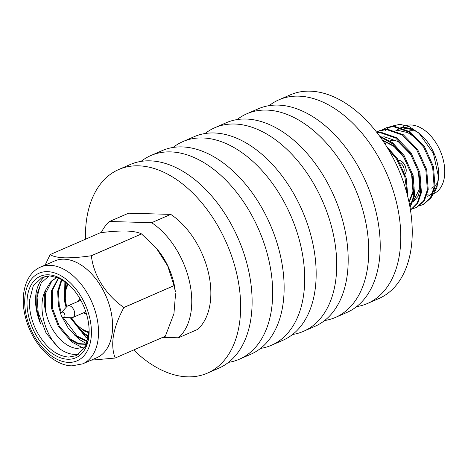 <?xml version="1.0" encoding="UTF-8"?>
<svg xmlns="http://www.w3.org/2000/svg" width="468" height="468" viewBox="0 0 468 468"><rect width="100%" height="100%" fill="white"/><g stroke="black" fill="none" stroke-linecap="round" stroke-linejoin="round"><path stroke-width="0.7" d="M49.158 275.874L41.307 282.76L36.943 294.138L36.656 308.365L40.447 323.487A42.734 26.74 66.5 0 1 45.419 276.278M79.256 354.036A42.734 26.74 66.5 0 1 74.845 354.434A42.734 26.74 66.5 0 1 59.413 348.59L46.151 333.187L38.195 312.53L37.112 297.443L40.394 284.246M59.413 348.59C45.063 335.772 36.633 305.984 45.741 289.856C43.46 297.344 43.77 305.85 46.683 315.368C51.264 332.959 65.374 347.87 77.197 348.432L85.504 346.759M88.271 338.914L85.72 337.141L70.27 317.702M66.123 307.359L64.508 301.082L64.087 280.911M86.808 343.886L79.788 339.721L74.669 335.152M82.83 347.876L72.996 342.675L67.878 338.107M89.119 331.876L85.422 346.911L76.337 355.674L68.732 357.09C56.687 356.025 46.221 347.806 37.335 332.438C31.707 321.803 29.086 311.173 29.472 300.538L33.257 285.866L42.231 277.302L49.836 275.886L59.114 278.15L68.41 284.216M83.415 312.881A8.032 5.025 -113.5 0 0 85.515 313.484A8.032 5.025 -113.5 0 0 86.328 313.408M71.686 317.708A6.324 3.96 -113.5 0 0 71.75 317.708A6.324 3.96 -113.5 0 0 72.809 317.497A6.324 3.96 -113.5 0 0 74.236 310.963A6.324 3.96 -113.5 0 0 68.89 305.692A6.324 3.96 -113.5 0 0 67.766 305.902A6.324 3.96 -113.5 0 0 66.883 306.534L61.39 312.519A2.907 1.819 -113.5 0 0 61.273 315.596A2.907 1.819 -113.5 0 0 63.595 317.655A2.907 1.819 -113.5 0 0 63.625 317.655A2.907 1.819 -113.5 0 0 64.871 314.923A2.907 1.819 -113.5 0 0 62.308 312.133A2.907 1.819 -113.5 0 0 61.39 312.519M48.233 274.792A44.442 27.811 -113.5 0 0 28.595 316.181A44.442 27.811 -113.5 0 0 67.889 359.248A44.442 27.811 -113.5 0 0 89.107 332.45A44.442 27.811 -113.5 0 0 67.93 283.789A44.442 27.811 -113.5 0 0 48.233 274.792M416.052 131.274A30.771 19.252 -113.5 0 0 412.267 130.695A30.771 19.252 -113.5 0 0 408.927 131.017M394.308 140.301A29.057 18.182 -113.5 0 0 390.096 140.897M389.189 141.242A29.057 18.182 -113.5 0 0 388.066 141.798M387.358 142.231A29.057 18.182 -113.5 0 0 385.123 144.15M405.013 174.154A7.845 4.908 -113.5 0 0 405.054 165.865A7.845 4.908 -113.5 0 0 398.876 160.506A7.845 4.908 -113.5 0 0 398.596 160.512M405.036 174.225A7.845 4.908 -113.5 0 0 405.224 165.918A7.845 4.908 -113.5 0 0 398.999 160.454A7.845 4.908 -113.5 0 0 398.572 160.465M82.713 363.847L96.794 357.716A52.773 33.023 -113.5 0 0 108.711 303.176A52.773 33.023 -113.5 0 0 64.069 259.184A52.773 33.023 -113.5 0 0 54.68 260.939L40.599 267.064C25.664 273.23 19.551 294.992 25.471 317.199C31.666 342.95 52.966 365.83 72.072 365.847L82.713 363.847A52.773 33.023 -113.5 0 0 94.624 309.301A52.773 33.023 -113.5 0 0 49.988 265.315A52.773 33.023 -113.5 0 0 40.599 267.064M91.166 360.167L115.14 358.055A62.145 38.885 -113.5 0 0 115.181 358.014C110.062 344.805 112.958 327.974 123.874 307.529A62.145 38.885 -113.5 0 0 123.856 307.447C106.107 295.279 93.331 275.196 91.395 255.785A62.145 38.885 -113.5 0 0 91.336 255.744C81.075 257.23 72.171 257.926 64.625 257.827C57.582 257.511 52.767 256.429 50.181 254.574A62.145 38.885 -113.5 0 0 50.146 254.615L45.121 265.099M123.874 307.529L174.037 285.679L175.33 291.646A52.773 33.023 -113.5 0 0 156.558 248.502L167.696 265.923L174.032 285.644L123.856 307.447M50.181 254.574L100.328 232.748C110.167 231.473 118.808 230.894 126.255 231.011C133.269 231.303 138.358 232.274 141.511 233.918L91.336 255.744M91.395 255.785L141.541 233.936A62.156 38.897 -113.5 0 0 141.511 233.918M141.541 233.936L155.815 247.642M175.559 293.728L173.932 313.724L165.339 336.211L115.181 358.014M115.14 358.055L165.321 336.229A62.156 38.897 -113.5 0 0 165.339 336.211M133.696 349.988A111.045 69.486 -113.5 0 0 187.604 376.839A111.045 69.486 -113.5 0 0 207.359 373.154L218.819 368.17A111.045 69.486 -113.5 0 0 243.892 253.399A111.045 69.486 -113.5 0 0 149.965 160.84A111.045 69.486 -113.5 0 0 130.209 164.525L118.749 169.51A111.045 69.486 -113.5 0 0 85.486 239.206M207.359 373.154A111.045 69.486 -113.5 0 0 232.426 258.389A111.045 69.486 -113.5 0 0 138.505 165.824A111.045 69.486 -113.5 0 0 118.749 169.51M228.524 362.361A111.045 69.486 -113.5 0 0 239.388 359.219L250.848 354.229A111.045 69.486 -113.5 0 0 275.915 239.464A111.045 69.486 -113.5 0 0 181.988 146.905A111.045 69.486 -113.5 0 0 162.232 150.591L150.772 155.575A111.045 69.486 -113.5 0 0 141.073 161.384M239.388 359.219A111.045 69.486 -113.5 0 0 264.455 244.454A111.045 69.486 -113.5 0 0 170.528 151.889A111.045 69.486 -113.5 0 0 150.772 155.575M260.547 348.42A111.045 69.486 -113.5 0 0 271.411 345.285L282.871 340.295A111.045 69.486 -113.5 0 0 307.944 225.529A111.045 69.486 -113.5 0 0 214.016 132.965A111.045 69.486 -113.5 0 0 194.261 136.65L182.801 141.64A111.045 69.486 -113.5 0 0 173.096 147.449M271.411 345.285A111.045 69.486 -113.5 0 0 296.478 230.513A111.045 69.486 -113.5 0 0 202.556 137.955A111.045 69.486 -113.5 0 0 182.801 141.64M292.576 334.485A111.045 69.486 -113.5 0 0 303.44 331.35L314.9 326.36A111.045 69.486 -113.5 0 0 339.967 211.594A111.045 69.486 -113.5 0 0 246.039 119.03A111.045 69.486 -113.5 0 0 226.284 122.715L214.824 127.706A111.045 69.486 -113.5 0 0 205.124 133.515M303.44 331.35A111.045 69.486 -113.5 0 0 328.507 216.579A111.045 69.486 -113.5 0 0 234.579 124.02A111.045 69.486 -113.5 0 0 214.824 127.706M324.599 320.551A111.045 69.486 -113.5 0 0 335.462 317.409L346.928 312.425A111.045 69.486 -113.5 0 0 371.996 197.654A111.045 69.486 -113.5 0 0 278.068 105.095A111.045 69.486 -113.5 0 0 258.313 108.781L246.852 113.771A111.045 69.486 -113.5 0 0 237.147 119.58M335.462 317.409A111.045 69.486 -113.5 0 0 360.53 202.644A111.045 69.486 -113.5 0 0 266.608 110.079A111.045 69.486 -113.5 0 0 246.852 113.771M356.628 306.616A111.045 69.486 -113.5 0 0 367.491 303.475L378.951 298.49A111.045 69.486 -113.5 0 0 404.019 183.719A111.045 69.486 -113.5 0 0 310.091 91.161A111.045 69.486 -113.5 0 0 290.335 94.846L278.875 99.83A111.045 69.486 -113.5 0 0 269.176 105.639M367.491 303.475A111.045 69.486 -113.5 0 0 392.558 188.709A111.045 69.486 -113.5 0 0 298.631 96.145A111.045 69.486 -113.5 0 0 278.875 99.83M419.708 205.715L423.675 204.364L431.192 197.677L435.006 186.609L433.514 166.731L424.458 146.642L410.114 131.783L394.173 126.208L386.299 127.752L382.584 129.683M422.815 204.738L430.326 198.052L434.146 186.984L432.654 167.105L423.599 147.016L409.254 132.157L393.313 126.582L385.439 128.127M412.916 208.669L416.883 207.318L424.4 200.632L428.214 189.563L426.722 169.685L417.667 149.596L403.322 134.743L387.381 129.162L379.507 130.707L376.594 132.134M410.296 208.98L412.443 208.757M416.023 207.693L423.534 201.006L427.354 189.938L425.862 170.065L416.807 149.971L402.462 135.117L386.521 129.537L378.647 131.081M410.477 210.097L417.731 203.381L421.422 192.518L419.931 172.645L410.875 152.55L396.531 137.697L380.589 132.122L376.816 132.426M410.471 210.044L417.146 203.293L420.562 192.892L419.071 173.02L410.015 152.925L395.671 138.072L379.729 132.497L376.986 132.643M410.073 207.646L414.63 195.472L413.139 175.599L404.083 155.511L392.675 142.822L379.408 135.849M409.945 206.926L413.77 195.846L412.279 175.974L403.223 155.885L392.517 143.77L379.981 136.633M407.961 197.49L406.189 177.975L397.291 158.465L386.439 146.227M407.341 194.992L404.838 176.647L396.431 158.839L387.949 148.701M427.202 194.875A36.779 23.014 -113.5 0 0 428.249 194.869M434.064 193.512A36.779 23.014 -113.5 0 0 441.962 155.382A36.779 23.014 -113.5 0 0 410.939 124.985A36.779 23.014 -113.5 0 0 406.294 125.535M420.217 134.269A36.779 23.014 -113.5 0 0 409.974 128.501A36.779 23.014 -113.5 0 0 404.861 127.629A36.779 23.014 -113.5 0 0 402.299 127.758M427.664 196.297A36.779 23.014 -113.5 0 0 432.882 192.5M434.076 191.014A36.779 23.014 -113.5 0 0 438.651 176.12M432.321 195.647L436.896 187.82L438.68 175.342A36.779 23.014 -113.5 0 0 421.159 135.076L418.901 133.076M404.194 127.179L409.974 128.501L412.799 129.654L404.867 127.992L403.112 128.062M438.639 177.547L433.386 153.34L418.907 133.07L409.348 126.729L399.988 124.301L389.99 126.594M162.759 337.346L178.437 337.791L197.525 329.484A68.41 42.804 -113.5 0 0 208.406 272.628A68.41 42.804 -113.5 0 0 170.744 214.385L151.65 222.692L109.489 221.493A68.41 42.804 -113.5 0 0 101.263 232.631M178.437 337.791A68.41 42.804 -113.5 0 0 189.318 280.935A68.41 42.804 -113.5 0 0 151.65 222.692M389.464 126.904L386.498 129.174M386.118 129.537L384.708 131.075M431.35 188.142A30.771 19.252 -113.5 0 0 434.228 186.381M435.146 185.556A30.771 19.252 -113.5 0 0 437.978 181.672M401.012 127.98A36.779 23.014 -113.5 0 0 398.315 128.852L400.62 127.852M109.489 221.493L128.583 213.186L170.744 214.385M416.742 138.475L407.704 132.596L398.923 130.584L395.817 130.824M394.618 131.081L392.143 131.917M412.121 202.474L410.173 203.527L412.051 202.656M412.981 202.094L418.018 196.373L420.597 188.019L420.907 184.421M409.085 202.486L413.806 190.973L414.116 187.381M396.367 147.344L382.251 139.844M389.575 150.298L388.229 149.163M401.743 128.244L398.087 129.332L401.538 128.168M413.104 201.761L419.749 188.388L418.392 171.423L410.565 154.27L398.209 141.593L384.491 136.861L382.736 136.931M408.968 201.936L412.957 191.342L411.6 174.377L403.773 157.225L394.038 146.472L382.713 140.517M412.799 129.654L402.843 127.957M398.408 129.197L395.747 130.8M404.06 171.534A6.154 3.849 -113.5 0 0 399.929 162.782M79.969 298.795A8.032 5.025 -113.5 0 0 78.372 301.287M45.741 289.856L51.07 281.291L55.856 278.086L57.494 277.477M86.633 344.325L78.261 344.079L69.609 339.522L58.336 326.301L51.609 308.582L51.381 291.049L58.401 277.84M87.563 341.669L76.401 336.568L68.193 328.033L61.665 316.315M60.969 314.555L58.401 305.627L57.663 291.301L61.501 279.343M88.633 336.954L83.193 333.608L70.457 317.702M66.298 307.172L65.192 302.673L65.754 282.081M46.683 315.368L45.665 311.167L45.437 293.635L51.919 280.923L56.283 277.91M86.709 344.138L78.671 343.576L70.457 339.154L59.184 325.933L52.457 308.213L52.229 290.686L58.711 277.969M87.709 341.184L77.249 336.2L63.221 317.591M61.273 312.665L59.249 305.259L58.465 291.383L61.981 279.607M88.739 336.223L84.041 333.239L73.862 321.814M65.064 291.4L66.357 282.537M68.62 362.39A47.748 29.876 -113.5 0 0 89.716 317.924A47.748 29.876 -113.5 0 0 47.502 271.651A47.748 29.876 -113.5 0 0 26.407 316.116A47.748 29.876 -113.5 0 0 68.62 362.39M68.34 284.158A28.203 17.649 -113.5 0 0 66.748 306.68M71.545 317.708A28.203 17.649 -113.5 0 0 89.119 331.894M85.825 311.834L72.809 317.497M63.625 317.655L71.75 317.708M403.404 126.641L401.48 127.477M80.777 300.234L67.766 305.902M67.62 283.544L65.584 288.727L64.988 299.824L66.438 307.02M71.095 317.708L75.249 323.534L84.07 330.894L89.072 332.842"/></g></svg>
